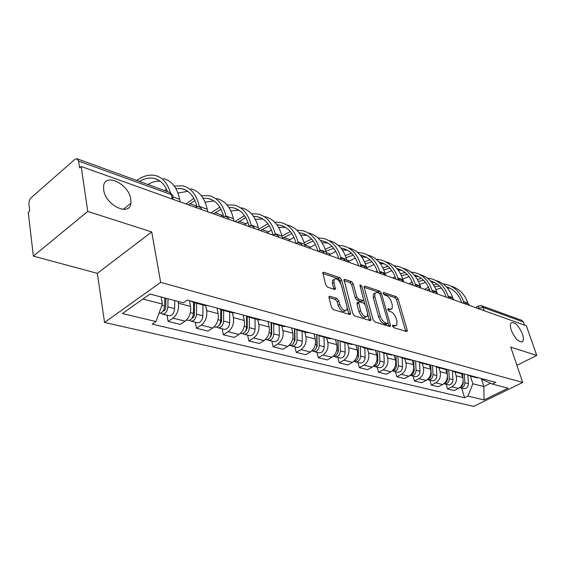 <?xml version="1.0" encoding="UTF-8"?>
<svg xmlns="http://www.w3.org/2000/svg" width="565" height="565" viewBox="0 0 565 565"><rect width="100%" height="100%" fill="white"/><g stroke="black" fill="none" stroke-linecap="round" stroke-linejoin="round"><path stroke-width="0.85" d="M392.562 326.153L393.77 327.665L406.525 331.486L407.146 331.323L407.195 330.073L398.085 298.836L396.411 296.731L383.713 292.451L383.232 292.571L383.211 293.376L384.412 294.873L386.072 295.431C388.508 296.547 390.323 298.821 391.517 302.254L392.265 304.86L392.145 308.667L390.02 309.21L387.88 308.801L387.851 309.634L389.052 311.138L390.719 311.668C393.162 312.749 394.992 315.037 396.199 318.519L396.962 321.167L396.814 325.122L394.73 325.666L393.056 325.158L392.59 325.285L392.562 326.153M130.805 199.205C128.947 183.886 104.468 172.092 103.572 186.521L103.685 189.868C105.507 205.37 129.788 216.918 130.896 203.231L130.805 199.205M522.463 334.07C518.635 325.461 514.87 321.739 511.177 322.905C510.089 324.225 510.124 326.662 511.276 330.221C515.089 338.845 518.847 342.609 522.554 341.514C523.691 340.187 523.663 337.701 522.463 334.07M329.918 296.258L329.049 296.533L329.007 297.706L331.471 307.268L333.364 309.592L349.594 314.444L350.392 314.204L350.448 312.982L341.627 279.908L339.812 277.648L323.696 272.217L322.813 272.492L325.694 284.873L327.573 287.19L334.558 289.435L335.405 289.181L333.986 282.472L334.077 279.477C336.571 277.874 338.958 279.675 341.239 284.859L347.037 306.675L346.896 309.903C344.375 311.449 341.987 309.627 339.749 304.436L338.781 300.742L336.917 298.447L329.918 296.258L328.943 296.858M160.665 282.373L151.724 231.94L87.759 211.423L81.169 166.47L526.396 325.821L536.75 355.442L510.732 347.101L522.71 382.47L160.665 282.373L104.539 322.438L473.661 406.334L522.71 382.47M373.133 319.811L374.92 322.022L389.695 326.443L390.366 326.266L390.415 325.016L381.382 293.235L379.666 291.081L364.969 286.13L364.22 286.335L364.185 287.472L373.133 319.811M370.11 320.588L354.629 315.955L352.793 313.688L344 279.569L344.812 279.336L351.458 281.575L353.252 283.8L356.819 296.936L358.613 299.168L362.956 300.559L363.712 300.347L360.018 285.586L360.039 284.795L361.812 286.187L370.894 319.14L370.838 320.376L370.11 320.588M87.759 211.423L33.349 256.115L28.25 212.285L29.726 211.006L28.942 204.346C28.815 201.599 29.627 199.318 31.379 197.496L74.728 159.492L76.861 158.694L78.563 161.06L79.552 167.869L81.169 166.47M33.349 256.115L97.328 273.326L104.539 322.438M481.712 305.778L521.608 320.27L523.43 322.008L483.075 307.402L477.962 308.49M524.532 325.15L523.43 322.008M516.911 365.343L536.75 355.442M475.765 377.505L478.788 377.83M455.009 371.982L456.202 375.852C457.212 380.641 455.778 384.285 451.901 386.778L458.54 388.409C462.396 385.937 463.823 382.328 462.806 377.575L461.598 373.691M458.54 388.409L454.189 390.599L447.536 388.988L446.103 384.242M472.234 376.085L470.405 376.078L467.608 374.849M451.901 386.778L447.536 388.988M460.072 373.331L463.123 373.656M429.923 380.245L431.349 385.076L438.278 386.75L442.67 384.504C446.562 381.975 448.01 378.289 447.014 373.451L445.771 369.376M456.294 371.834L454.451 371.834L451.633 370.591M438.941 367.709L440.135 371.65C441.131 376.53 439.669 380.252 435.756 382.809L431.349 385.076M443.723 368.98L446.788 369.305M413.064 376.071L414.484 380.994L421.702 382.745L426.137 380.443C430.071 377.844 431.547 374.079 430.558 369.15L429.266 364.82M439.676 367.405L437.811 367.412L434.972 366.155M422.203 363.26L423.383 367.271C424.364 372.25 422.881 376.043 418.933 378.67L414.484 380.994M426.66 364.446L429.753 364.764M395.479 371.728L396.891 376.742L404.42 378.564L408.898 376.198C412.874 373.536 414.371 369.694 413.396 364.665L412.055 360.046M422.323 362.779L420.452 362.794L417.591 361.522M404.738 358.613L405.91 362.709C406.885 367.78 405.373 371.664 401.383 374.348L396.891 376.742M408.848 359.707L411.963 360.018M377.13 367.186L378.522 372.307L386.389 374.207L390.909 371.777C394.921 369.044 396.446 365.117 395.486 359.983L394.158 355.272M404.201 357.949L402.315 357.97L399.441 356.685M386.509 353.768L387.675 357.942C388.628 363.118 387.089 367.081 383.056 369.842L378.522 372.307M390.231 354.756L393.374 355.067M357.963 362.44L359.34 367.667L367.561 369.651L372.116 367.151C376.17 364.347 377.724 360.329 376.777 355.095L375.464 350.293M385.252 352.899L383.345 352.927L380.464 351.628M367.462 348.704L368.613 352.963C369.545 358.238 367.977 362.299 363.909 365.138L359.34 367.667M370.76 349.58L373.917 349.883M337.912 357.483L339.268 362.815L347.871 364.891L352.468 362.32C356.557 359.439 358.146 355.329 357.221 349.982L355.922 345.081M365.414 347.616L363.5 347.652L360.604 346.331M347.539 343.407L348.676 347.75C349.587 353.139 347.991 357.292 343.88 360.209L339.268 362.815M350.371 344.156L353.542 344.452M316.93 352.292L318.264 357.737L327.269 359.912L331.902 357.264C336.034 354.297 337.644 350.088 336.747 344.629L335.469 339.629M344.629 342.072L342.708 342.122L339.798 340.787M326.676 337.856L327.792 342.291C328.682 347.8 327.057 352.052 322.912 355.053L318.264 357.737M328.992 338.47L332.178 338.753M294.937 346.853L296.244 352.412L305.686 354.693L310.355 351.967C314.521 348.916 316.167 344.601 315.291 339.028L314.034 333.922M322.827 336.26L320.892 336.323L317.982 334.967M304.81 332.043L305.905 336.571C306.767 342.199 305.107 346.557 300.926 349.643L296.244 352.412M306.555 332.51L309.754 332.778M271.864 341.147L273.142 346.825L283.051 349.219L287.755 346.409C291.957 343.266 293.638 338.845 292.79 333.145L291.561 327.926M299.93 330.158L297.988 330.228L295.064 328.865M281.864 325.941L282.938 330.567C283.771 336.323 282.076 340.787 277.86 343.972L273.142 346.825M282.973 326.238L286.187 326.499M247.625 335.151L248.875 340.956L259.286 343.478L264.024 340.568C268.262 337.333 269.971 332.799 269.159 326.966L267.958 321.64M275.854 323.745L273.898 323.823L270.981 322.446M257.76 319.536L258.805 324.261C259.596 330.144 257.873 334.727 253.621 338.011L248.875 340.956M258.163 319.642L261.39 319.889M222.144 328.851L223.345 334.784L234.305 337.432L239.073 334.431C243.338 331.09 245.083 326.436 244.313 320.475L243.148 315.023M250.5 316.986L248.544 317.085L245.627 315.687M232.399 312.791L233.409 317.629C234.164 323.646 232.406 328.35 228.126 331.74L223.345 334.784M232.031 312.692L235.252 312.918M195.306 322.212L196.465 328.286L208.012 331.076L212.8 327.968C217.094 324.522 218.881 319.741 218.154 313.639L217.024 308.059M223.768 309.86L221.812 309.973L218.902 308.561M205.688 305.686L206.663 310.637C207.369 316.803 205.568 321.633 201.267 325.136L196.465 328.286M204.452 305.361L207.68 305.573M167.007 315.214L168.109 321.429L180.292 324.374L185.108 321.16C189.43 317.594 191.245 312.685 190.575 306.428L189.487 300.721M195.547 302.339L193.59 302.473L190.695 301.046M178.109 301.442L178.448 303.264C179.098 309.578 177.262 314.55 172.932 318.166L168.109 321.429M142.888 299.055L162.374 304.062L155.926 321.549L122.478 313.554L149.951 294.04L183.307 302.812L187.241 300.121L495.759 382.357L492.292 384.066L481.776 379.277L481.55 378.564M470.44 376.085L472.856 383.755L483.852 386.573L490.526 383.261M481.267 378.493L483.852 386.573L484.014 399.942L467.975 396.107L472.856 383.755M492.292 384.066L508.069 388.219L484.014 399.942M155.926 321.549L152.19 324.105L464.635 397.76L467.975 396.107M151.724 231.94L97.328 273.326M162.374 304.062L161.124 296.978M461.647 388.091L464.635 397.76M392.647 326.401L395.655 325.779M390.987 309.338L387.964 309.952M405.705 331.238L396.559 299.725L394.886 297.628L383.36 293.758M379.56 293.454L378.126 292.006L364.15 287.317M388.911 326.21L388.12 323.364M387.625 323.519L388.099 323.392L388.134 322.523L380.21 294.577L379.009 293.065L377.222 292.472L374.941 293.073L374.835 296.773L380.231 316.005C381.453 319.578 383.324 321.902 385.831 322.982L387.625 323.519L386.057 324.423L387.837 323.547M374.849 293.242L373.394 293.998L373.281 297.699L374.835 296.773M386.057 324.423L384.257 323.886C381.749 322.806 379.878 320.489 378.656 316.923L373.281 297.699M343.93 280.537L349.905 282.535L351.458 281.575M363.281 300.601L361.388 301.498L357.045 300.114L355.244 297.889L351.691 284.76L349.905 282.535M363.818 300.079L364.962 304.26M367.773 314.479L369.305 320.065L370.894 319.14M360.569 310.75C362.709 315.722 364.983 317.523 367.384 316.153L367.518 312.883L365.435 305.305L363.655 303.087L359.305 301.71L358.542 301.929L360.569 310.75L358.987 311.689C361.12 316.654 363.394 318.455 365.802 317.085L366.226 316.831M357.412 302.607L356.918 304.062L358.5 303.115M358.987 311.689L356.918 304.062M345.589 310.686L345.3 310.856C342.771 312.41 340.384 310.595 338.145 305.411L337.185 301.717L335.32 299.422L328.95 297.444M333.83 279.633L332.503 280.466L332.404 283.453L333.986 282.472M333.908 289.231L332.404 283.453M340.773 283.538L340.066 280.883L338.244 278.63L322.742 273.425M348.909 314.239L347.256 307.946M462.686 373.705L462.968 378.162M463.159 381.22L463.229 382.307C463.215 384.716 462.219 386.354 460.249 387.223M464.345 373.981L464.903 382.731C464.691 386.015 463.194 387.696 460.404 387.781L459.776 387.625M467.862 375.04L468.42 383.628C468.208 386.898 466.718 388.572 463.936 388.656L463.335 388.508M446.385 286.794C453.688 289.047 458.773 294.301 461.647 302.558L461.683 302.663M468.074 303.638L467.912 303.137C464.734 294.125 459.112 288.475 451.061 286.187M464.119 303.532L463.477 301.541C460.298 292.479 454.677 286.808 446.604 284.52L443.094 283.913M437.254 284.124L433.63 284.986M428.517 287.197L424.682 289.421M427.091 290.283L429.308 289.012M434.683 286.836L439.549 286.038M435.947 289.598L441.364 287.988M447.261 287.762L450.086 288.242M447.014 369.362L447.36 375.238M447.402 375.923L447.544 378.296C447.494 380.895 446.414 382.59 444.281 383.395M448.751 369.828L449.281 378.741C449.062 382.088 447.544 383.812 444.733 383.91L443.942 383.684M452.431 371.127L452.939 379.68C452.72 383.006 451.209 384.723 448.405 384.814L447.805 384.666M430.707 365.018L431.201 374.129C431.123 376.904 429.944 378.656 427.663 379.383M432.522 365.499L433.016 374.588C432.776 377.999 431.243 379.765 428.411 379.871L427.451 379.567M436.35 366.989L436.83 375.563C436.597 378.96 435.064 380.711 432.239 380.817L431.632 380.669M430.544 280.946C438.052 283.122 443.271 288.482 446.195 297.028L446.223 297.126M452.862 298.306L452.65 297.642C449.479 288.475 443.843 282.747 435.742 280.459M448.674 298.009L448.038 295.982C444.867 286.766 439.224 281.017 431.109 278.722L427.366 278.107M421.469 278.404L417.429 279.47M412.139 281.963L409.018 283.814M411.44 284.675L412.874 283.828M418.425 281.342L423.679 280.325M419.703 284.372L425.544 282.415M431.519 282.041L434.669 282.535M414.067 274.873L414.216 274.908C421.864 277.041 427.161 282.493 430.106 291.265L430.135 291.37M437.077 292.91L436.773 291.921C433.609 282.599 427.952 276.786 419.809 274.498M432.564 292.126L431.964 290.191C428.807 280.819 423.15 274.986 414.985 272.69L410.995 272.069M405.041 272.464L400.543 273.771M395.055 276.589L392.739 277.987M395.168 278.856L395.726 278.517M401.482 275.671L407.167 274.385M402.76 279.011L409.074 276.638M415.127 276.108L418.63 276.596M413.707 360.484L414.173 369.778C414.053 372.745 412.782 374.553 410.36 375.195M415.6 360.986L416.059 370.259C415.812 373.74 414.258 375.541 411.405 375.661L410.275 375.266M419.597 362.596L420.035 371.276C419.788 374.743 418.241 376.53 415.395 376.65L414.781 376.495M395.98 355.759L396.404 365.237C396.235 368.408 394.871 370.266 392.308 370.81M396.355 366.275L396.016 367.624M397.951 356.282L398.374 365.746C398.106 369.298 396.538 371.141 393.664 371.276L392.4 370.795M402.111 357.935L402.527 366.805C402.259 370.343 400.691 372.173 397.824 372.307L397.209 372.151M377.462 350.823L377.844 360.498C377.632 363.881 376.17 365.781 373.472 366.212M377.844 360.887L377.279 363.344M379.518 351.374L379.906 361.028C379.616 364.658 378.027 366.544 375.139 366.692L373.832 366.191M383.868 353.069L384.242 362.137C383.96 365.746 382.371 367.624 379.482 367.766L378.868 367.617M396.905 268.552L397.421 268.679C405.105 270.805 410.416 276.334 413.347 285.269L413.382 285.374M415.494 286.13C417.789 285.057 419.562 285.643 420.805 287.889L420.233 285.968C417.083 276.476 411.419 270.586 403.226 268.29M415.769 285.968L415.226 284.16C412.083 274.625 406.412 268.707 398.205 266.419L393.953 265.783M387.929 266.292L382.936 267.895M377.201 271.059L375.796 271.92M383.805 269.823L389.956 268.227M385.083 273.531L391.919 270.656M398.064 269.943L401.941 270.423M379.016 261.983L379.92 262.181C387.647 264.314 392.965 269.922 395.874 279.011L395.91 279.117M403.622 281.879L402.993 279.76C399.865 270.098 394.186 264.123 385.952 261.835M398.254 279.52L397.774 277.874C394.645 268.163 388.967 262.167 380.718 259.879L376.177 259.243M370.075 259.872L364.545 261.842M358.528 265.388L358.168 265.614M366.621 267.923L374.016 264.455M365.35 263.813L372.01 261.821M380.273 263.537L384.553 263.982M360.35 255.14L361.678 255.415C369.432 257.541 374.757 263.226 377.646 272.485L377.681 272.598M385.634 275.445L385.012 273.276C381.905 263.445 376.219 257.386 367.949 255.097M379.984 272.796L379.56 271.313C376.459 261.426 370.767 255.338 362.49 253.056L357.638 252.435M351.444 253.205L345.321 255.62M347.75 261.885L355.336 258.028M346.055 257.633L353.28 255.161M361.713 256.877L366.424 257.28M358.111 345.667L358.45 355.547C358.175 359.149 356.621 361.091 353.796 361.388M358.182 345.688L358.549 356.536L357.737 358.726M360.258 346.239L360.604 356.098C360.301 359.806 358.69 361.741 355.781 361.904L354.432 361.367M364.799 347.998L365.138 357.257C364.835 360.943 363.231 362.871 360.322 363.027L359.7 362.871M340.865 248.007L342.637 248.353C350.42 250.465 355.745 256.242 358.606 265.67L358.634 265.783M366.847 268.721L366.233 266.518C363.154 256.496 357.461 250.352 349.163 248.07M360.901 265.776L360.534 264.462C357.468 254.391 351.776 248.219 343.464 245.937L338.28 245.337M331.98 246.269L325.207 249.229M328.83 255.112L335.808 251.376M325.864 251.305L333.717 248.24M342.326 249.949L347.496 250.281M337.863 340.271L338.153 350.364C337.821 354.163 336.189 356.155 333.265 356.338L333.265 356.338M338.117 349.099L338.301 349.813M338.025 340.314L338.343 351.402L337.305 353.831M340.123 341.041L340.405 350.943C340.081 354.735 338.456 356.72 335.525 356.896L334.134 356.324M344.862 342.694L345.151 352.15C344.827 355.922 343.209 357.899 340.285 358.069L339.657 357.913M320.496 240.57L322.742 240.972C330.553 243.077 335.871 248.932 338.703 258.544L338.732 258.657M347.214 261.694L346.599 259.448C343.555 249.236 337.87 242.999 329.543 240.732M340.949 258.438L340.646 257.301C337.609 247.039 331.923 240.768 323.59 238.508L318.038 237.929M311.619 239.052L304.111 242.703M309.09 248.049L315.376 244.483M304.697 244.85L313.25 241.036M322.064 242.745L327.735 242.971M316.661 334.621L316.894 344.933C316.541 348.824 314.896 350.865 311.951 351.063L311.951 351.063M316.838 342.348L317.12 343.52M316.923 334.692L317.177 346.02L315.92 348.662M319.027 335.702L319.26 345.54C318.907 349.417 317.262 351.451 314.317 351.649L312.883 351.035M323.992 337.143L324.225 346.811C323.886 350.667 322.241 352.687 319.303 352.885L318.674 352.73M299.182 232.808L301.943 233.253C309.775 235.351 315.079 241.29 317.869 251.086L317.897 251.199M326.669 254.335L326.069 252.047C323.06 241.643 317.382 235.315 309.034 233.063M320.08 250.782L319.825 249.801C316.838 239.341 311.167 232.985 302.812 230.732L296.858 230.202M290.297 231.544L281.963 236.029M282.5 238.232L291.822 233.55M288.475 240.669L293.977 237.357M300.855 235.252L307.063 235.337M294.429 328.696L294.605 339.247C294.224 343.223 292.557 345.321 289.598 345.533L289.089 345.42L289.598 345.533M294.535 335.158L294.937 336.853M294.803 328.795L294.994 340.377L293.518 343.202M296.915 329.967L297.084 339.876C296.71 343.845 295.043 345.935 292.091 346.147L290.601 345.49M302.113 331.323L302.296 341.211C301.929 345.151 300.269 347.235 297.31 347.44L296.682 347.284M276.857 224.708L280.176 225.174C288.016 227.257 293.306 233.288 296.046 243.268L296.074 243.388M305.149 246.637L304.556 244.299C301.597 233.698 295.94 227.271 287.578 225.032M298.221 242.773L298.016 241.947C295.078 231.283 289.421 224.828 281.059 222.596L274.675 222.137M267.944 223.726L258.685 229.178M260.366 230.612L269.364 225.76M266.913 232.95L271.532 230.004M278.637 227.455L285.431 227.342M271.094 322.544L271.2 333.265C270.797 337.34 269.11 339.494 266.143 339.735L265.515 339.579M271.144 327.474L271.659 329.755M271.588 322.926L271.709 334.459L270.014 337.446M273.7 323.794L273.806 333.936C273.404 337.997 271.723 340.144 268.756 340.377L267.21 339.664M279.159 325.221L279.28 335.335C278.884 339.374 277.203 341.507 274.244 341.733L273.608 341.578M282.578 238.557L282.006 236.177C279.103 225.364 273.467 218.846 265.098 216.621M275.31 234.397L275.141 233.705C272.259 222.829 266.638 216.282 258.269 214.071L251.404 213.697M244.49 215.604L235.026 221.537M237.491 222.419L245.789 217.659M244.348 224.877L247.957 222.426M253.452 216.247L257.365 216.713C265.162 218.754 270.409 224.821 273.114 234.913M255.323 219.347L262.767 218.973M246.573 316.393L246.601 326.987C246.171 331.161 244.468 333.378 241.488 333.632L240.86 333.477M246.58 319.239L247.216 322.191M247.202 316.711L247.237 328.237L245.316 331.373M249.306 317.283L249.342 327.686C248.918 331.846 247.216 334.056 244.235 334.318L242.639 333.541M255.041 318.808L255.097 329.155C254.681 333.294 252.979 335.49 250.005 335.744L249.377 335.589M258.89 230.082L258.332 227.653C255.493 216.621 249.892 210.003 241.53 207.807M251.256 225.64L251.121 225.054C248.31 213.958 242.724 207.313 234.362 205.123L226.968 204.883M219.827 207.157L211.056 212.963M213.521 213.838L221.014 209.241M220.71 216.416L223.147 214.651M228.874 207.404L233.437 207.835C241.114 209.82 246.298 215.844 248.996 225.922M230.838 210.915L238.988 210.201M220.767 309.719L220.717 320.376C220.251 324.656 218.535 326.937 215.548 327.22L214.919 327.064M220.76 310.39L221.522 314.112M221.537 309.931L221.487 321.69L219.347 324.953M223.641 310.46L223.606 321.111C223.147 325.376 221.423 327.651 218.443 327.933L216.783 327.086M229.68 312.064L229.665 322.664C229.213 326.902 227.497 329.162 224.517 329.437L223.881 329.282M233.995 221.169L233.451 218.69C230.69 207.433 225.138 200.716 216.783 198.548M225.986 216.487L225.866 215.957C223.133 204.629 217.596 197.891 209.255 195.73L201.281 195.66M193.873 198.386L185.913 203.958M188.364 204.841L194.939 200.511M203.033 198.16L208.315 198.513C215.865 200.427 220.979 206.423 223.641 216.494M205.081 202.157L214.022 200.999M193.569 302.466L193.442 313.413C192.94 317.798 191.203 320.143 188.216 320.461L187.587 320.306M193.922 302.558L194.473 305.439M194.508 302.713L194.367 314.79C194.155 316.781 193.371 317.911 191.994 318.166M196.606 303.271L196.486 314.189C195.991 318.561 194.254 320.906 191.267 321.21L189.55 320.284M202.969 304.966L202.87 315.821C202.383 320.164 200.653 322.495 197.665 322.799L197.037 322.643M207.793 211.79L207.27 209.262C204.594 197.764 199.099 190.949 190.772 188.823M199.396 206.931L199.283 206.38C196.641 194.819 191.161 187.976 182.848 185.857L174.232 186.012M166.513 189.296L164.584 190.567M175.835 188.498L181.888 188.71C189.324 190.56 194.353 196.528 196.98 206.613M177.947 193.075L187.764 191.33M164.818 297.946L164.655 306.061C164.118 310.559 162.36 312.982 159.379 313.328L158.984 313.25M165.926 298.242L165.743 307.515C165.489 309.669 164.648 310.828 163.214 310.99L163.151 310.976M168.024 298.793L167.869 306.88C167.332 311.372 165.58 313.78 162.6 314.119L160.82 313.088M174.747 300.559L174.606 308.603C174.084 313.067 172.332 315.461 169.352 315.793L168.73 315.637M180.186 201.91L179.677 199.325C177.106 187.58 171.682 180.666 163.398 178.582M170.439 192.778C167.501 182.996 162.374 177.226 155.05 175.461C149.146 174.281 143.072 175.955 136.822 180.482M139.527 181.464C144.555 178.462 149.4 177.438 154.068 178.385C160.086 179.783 164.563 184.197 167.501 191.627M147.868 184.494C152.027 182.036 156.109 180.92 160.114 181.16M478.484 308.674L478.696 305.835M201.267 325.136L212.8 327.968M228.126 331.74L239.073 334.431M253.621 338.011L264.024 340.568M277.86 343.972L287.755 346.409M300.926 349.643L310.355 351.967M322.912 355.053L331.902 357.264M343.88 360.209L352.468 362.32M363.909 365.138L372.116 367.151M383.056 369.842L390.909 371.777M401.383 374.348L408.898 376.198M418.933 378.67L426.137 380.443M435.756 382.809L442.67 384.504M172.932 318.166L185.108 321.16M178.448 303.264L190.575 306.428M206.663 310.637L218.154 313.639M233.409 317.629L244.313 320.475M258.805 324.261L269.159 326.966M282.938 330.567L292.79 333.145M305.905 336.571L315.291 339.028M327.792 342.291L336.747 344.629M348.676 347.75L357.221 349.982M368.613 352.963L376.777 355.095M387.675 357.942L395.486 359.983M405.91 362.709L413.396 364.665M423.383 367.271L430.558 369.15M440.135 371.65L447.014 373.451M456.202 375.852L462.806 377.575M469.649 305.51L468.103 304.959M454.083 299.944L452.48 299.365M437.875 294.139L436.201 293.539M420.974 288.094L419.23 287.465M403.346 281.78L401.524 281.13M384.935 275.19L383.028 274.512M365.689 268.304L363.698 267.591M345.554 261.101L343.471 260.352M324.458 253.551L322.276 252.767M302.346 245.634L300.05 244.815M279.124 237.321L276.716 236.46M254.716 228.585L252.181 227.681M229.03 219.397L226.36 218.436M201.959 209.707L199.141 208.697M484.17 310.708L483.075 307.402L481.218 305.594L478.35 306.039L475.504 307.607M172.226 199.064L171.386 194.643L78.563 161.06M173.102 199.374L172.763 197.623C173.504 196.33 173.038 195.335 171.386 194.643L169.578 192.382L77.356 158.878M393.162 326.556L394.73 325.666M387.795 308.998L388.346 308.674M388.466 310.114L390.02 309.21M383.155 292.783L383.713 292.451M394.886 297.628L396.411 296.731M396.559 299.725L398.085 298.836M405.635 330.949L407.195 330.073M392.513 325.468L393.056 325.158M364.114 286.653L364.969 286.13M378.126 292.006L379.666 291.081M379.998 294.061L381.382 293.235M388.847 325.913L390.415 325.016M378.656 316.923L380.231 316.005M384.257 323.886L385.831 322.982M343.894 279.908L344.812 279.336M351.691 284.76L353.252 283.8M355.244 297.889L356.819 296.936M357.045 300.114L358.613 299.168M361.388 301.498L362.956 300.559M360.421 287.041L361.812 286.187M335.32 299.422L336.917 298.447M337.185 301.717L338.781 300.742M338.145 305.411L339.749 304.436M333.859 289.019L335.448 288.037M322.707 272.846L323.696 272.217M338.244 278.63L339.812 277.648M340.066 280.883L341.627 279.908M348.845 313.935L350.448 312.982M468.42 383.628L464.903 382.731M463.477 301.541L467.912 303.137M428.524 289.45L429.626 289.845M447.544 378.296L447.19 378.211M452.939 379.68L449.281 378.741M431.201 374.129L430.714 374.002M436.83 375.563L433.016 374.588M448.038 295.982L452.65 297.642M431.964 290.191L436.773 291.921M414.173 369.778L413.538 369.616M420.035 371.276L416.059 370.259M396.404 365.237L395.606 365.039M402.527 366.805L398.374 365.746M377.844 360.498L376.876 360.251M384.242 362.137L379.906 361.028M415.226 284.16L420.233 285.968M397.774 277.874L402.993 279.76M366.395 267.104L367.37 267.457M379.56 271.313L385.012 273.276M346.769 260.048L349.241 260.938M358.45 355.547L357.292 355.251M365.138 357.257L360.604 356.098M360.534 264.462L366.233 266.518M326.224 252.661L330.334 254.137M338.153 350.364L336.797 350.018M345.151 352.15L340.405 350.943M340.646 257.301L346.599 259.448M304.712 244.928L310.609 247.046M316.894 344.933L315.312 344.53M324.225 346.811L319.26 345.54M319.825 249.801L326.069 252.047M283.743 237.385L290 239.638M294.605 339.247L292.776 338.781M302.296 341.211L297.084 339.876M298.016 241.947L304.556 244.299M261.906 229.531L268.453 231.89M271.2 333.265L269.11 332.736M270.868 336.818L270.423 336.705M279.28 335.335L273.806 333.936M275.141 233.705L282.006 236.177M239.037 221.311L245.895 223.775M246.601 326.987L244.221 326.379M246.382 330.652L245.803 330.511M255.097 329.155L249.342 327.686M251.121 225.054L258.332 227.653M215.074 212.694L222.257 215.279M220.717 320.376L218.012 319.684M220.611 324.176L219.891 323.992M229.665 322.664L223.606 321.111M225.866 215.957L233.451 218.69M189.925 203.647L196.86 206.147M193.442 313.413L190.384 312.629M193.47 317.346L192.58 317.12M202.87 315.821L196.486 314.189M199.283 206.38L207.27 209.262M164.655 306.061L161.894 305.354M164.832 310.136L163.765 309.874M174.606 308.603L167.869 306.88M173.074 196.945L179.677 199.325M469.494 305.319C468.307 303.2 466.619 302.649 464.43 303.645M453.921 299.747C452.72 297.586 451.004 297.021 448.78 298.045M437.706 293.941C436.484 291.738 434.746 291.159 432.479 292.211M403.163 281.582C401.906 279.28 400.105 278.679 397.767 279.781M384.751 274.993C383.466 272.641 381.636 272.026 379.249 273.156M365.499 268.1C364.192 265.698 362.327 265.07 359.898 266.235M345.356 260.896C344.029 258.431 342.122 257.795 339.65 258.982M324.261 253.346C322.905 250.825 320.962 250.168 318.441 251.397M302.141 245.436C300.757 242.844 298.779 242.173 296.201 243.437M278.926 237.123C277.507 234.468 275.487 233.783 272.853 235.075M254.518 228.401C253.071 225.661 251.001 224.962 248.31 226.297M228.846 219.213C227.356 216.402 225.237 215.675 222.476 217.052M201.783 209.544C200.264 206.642 198.082 205.893 195.257 207.306M193.59 302.473L205.716 305.693M470.405 376.078L476.966 377.823M454.451 371.834L461.28 373.649M437.811 367.412L444.938 369.305M420.452 362.794L427.889 364.771M402.315 357.97L410.084 360.039M383.345 352.927L391.474 355.088M363.5 347.652L372.01 349.912M342.708 342.122L351.621 344.495M320.892 336.323L330.25 338.809M297.988 330.228L307.812 332.841M273.898 323.823L284.237 326.577M248.544 317.085L259.434 319.981M221.812 309.973L233.296 313.031M172.452 195.236L170.298 192.693M521.608 342.002L522.554 341.514M123.156 209.41L130.896 203.231M389.991 326.478L390.366 326.266M373.394 293.998L374.941 293.073M356.967 302.875L358.542 301.929M370.414 320.623L370.838 320.376M332.503 280.466L334.077 279.477M334.904 289.492L335.405 289.181M349.912 314.486L350.392 314.204M463.936 388.656L460.404 387.781M446.463 286.872L449.86 288.136M448.405 384.814L444.733 383.91M432.239 380.817L428.411 379.871M430.579 280.982L434.372 282.387M414.216 274.908L418.262 276.405M415.395 376.65L411.405 375.661M397.824 372.307L393.664 371.276M379.482 367.766L375.139 366.692M397.421 268.679L401.482 270.183M379.92 262.181L384.002 263.7M361.678 255.415L365.774 256.934M360.322 363.027L355.781 361.904M342.637 248.353L346.748 249.871M340.285 358.069L335.525 356.896M322.742 240.972L326.867 242.498M319.303 352.885L314.317 351.649M301.943 233.253L306.075 234.786M297.31 347.44L292.091 346.147M280.176 225.174L284.308 226.706M266.143 339.735L265.373 339.544M274.244 341.733L268.756 340.377M257.365 216.713L261.496 218.245M241.488 333.632L240.429 333.371M250.005 335.744L244.235 334.318M233.437 207.835L237.561 209.368M215.548 327.22L214.17 326.881M224.517 329.437L218.443 327.933M208.315 198.513L212.426 200.038M188.216 320.461L186.485 320.03M197.665 322.799L191.267 321.21M181.888 188.71L185.984 190.228M159.379 313.328L158.991 313.229M169.352 315.793L162.6 314.119M154.068 178.385L158.136 179.896"/></g></svg>
